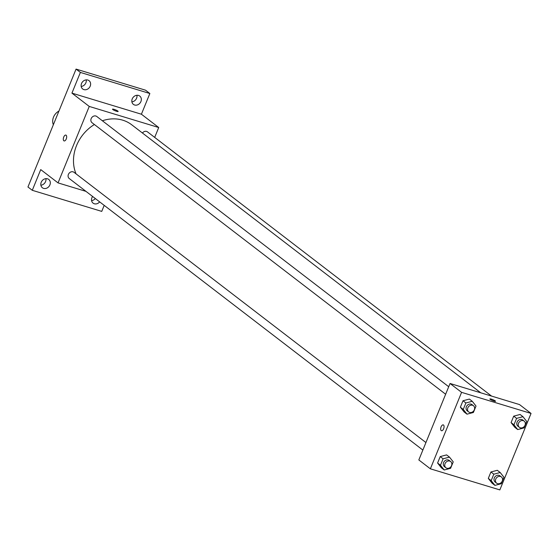 <?xml version="1.0" encoding="UTF-8"?>
<svg xmlns="http://www.w3.org/2000/svg" width="559" height="559" viewBox="0 0 559 559"><rect width="100%" height="100%" fill="white"/><g stroke="black" fill="none" stroke-linecap="round" stroke-linejoin="round"><path stroke-width="0.84" d="M58.933 111.059A10.46 8.923 127.5 0 0 53.35 124.748M91.585 200.611A5.227 4.458 127.5 0 0 95.337 198.557M131.896 101.843A5.227 4.458 127.5 0 0 136.592 98.216A5.227 4.458 127.5 0 0 136.927 95.282M81.181 86.442A5.227 4.458 127.5 0 0 85.876 82.823A5.227 4.458 127.5 0 0 86.219 79.888M40.877 185.211A5.227 4.458 127.5 0 0 45.572 181.591A5.227 4.458 127.5 0 0 45.915 178.656M104.205 205.37L101.745 211.393L32.282 190.305L27.95 186.986L76.059 69.099L145.529 90.188L149.854 93.514L141.406 114.218L71.936 93.129L80.384 72.425L76.059 69.099M32.282 190.305L40.73 169.601L58.045 182.898L89.251 106.434L71.936 93.129M66.13 135.229A3.054 1.516 106.9 0 1 66.353 138.723A3.054 1.516 106.9 0 1 64.103 140.931A3.054 1.516 106.9 0 1 63.544 137.577A3.054 1.516 106.9 0 1 65.878 135.096A3.054 1.516 106.9 0 1 66.13 135.229M81.523 83.508A5.227 4.458 -52.5 0 1 89.049 80.678A5.227 4.458 -52.5 0 1 90.209 86.149A5.227 4.458 -52.5 0 1 82.683 88.972A5.227 4.458 -52.5 0 1 81.523 83.508M132.231 98.901A5.227 4.458 -52.5 0 1 139.764 96.078A5.227 4.458 -52.5 0 1 140.917 101.542A5.227 4.458 -52.5 0 1 133.391 104.372A5.227 4.458 -52.5 0 1 132.231 98.901M80.384 72.425L149.854 93.514M89.251 106.434L158.721 127.522L141.406 114.218M158.721 127.522L154.689 137.395M99.663 201.883A5.227 4.458 -52.5 0 1 93.087 203.141A5.227 4.458 -52.5 0 1 91.928 197.669A5.227 4.458 -52.5 0 1 92.598 196.454M41.219 182.276A5.227 4.458 -52.5 0 1 48.745 179.446A5.227 4.458 -52.5 0 1 49.898 184.917A5.227 4.458 -52.5 0 1 42.372 187.74A5.227 4.458 -52.5 0 1 41.219 182.276M480.747 392.802L131.735 124.797A38.347 32.708 127.5 0 0 122.687 120.164A38.347 32.708 127.5 0 0 102.374 120.772M94.387 124.517A38.347 32.708 127.5 0 0 76.045 173.863M85.988 191.374L58.045 182.898M448.709 386.73L96.805 116.496A3.92 3.34 127.5 0 0 95.882 116.02A3.92 3.34 127.5 0 0 91.431 118.068A3.92 3.34 127.5 0 0 92.032 122.707L445.642 394.249M425.93 442.546L74.026 172.312A3.92 3.34 127.5 0 0 73.103 171.837A3.92 3.34 127.5 0 0 68.652 173.891A3.92 3.34 127.5 0 0 69.253 178.531L422.863 450.072M142.44 133.014A3.92 3.34 -52.5 0 1 147.513 131.889L491.571 396.086M116.593 111.297A3.054 0.489 -157.8 0 1 113.763 110.144A3.054 0.489 -157.8 0 1 112.506 109.173A3.054 0.489 -157.8 0 1 115.51 109.871A3.054 0.489 -157.8 0 1 118.152 111.479A3.054 0.489 -157.8 0 1 116.593 111.297M112.506 109.173A3.054 0.489 -157.8 0 1 115.51 109.878A3.054 0.489 -157.8 0 1 118.152 111.479M64.11 140.931A3.054 1.516 106.9 0 1 63.544 137.577A3.054 1.516 106.9 0 1 65.878 135.096M418.831 459.945L450.037 383.481L519.507 404.569L531.05 413.436L499.844 489.901L430.374 468.812L418.831 459.945M430.374 468.812L461.58 392.348L450.037 383.481M443.511 425.022A3.054 1.516 106.9 0 1 443.734 428.515A3.054 1.516 106.9 0 1 441.484 430.73A3.054 1.516 106.9 0 1 440.918 427.369A3.054 1.516 106.9 0 1 443.259 424.889A3.054 1.516 106.9 0 1 443.511 425.022M492.053 483.172L488.3 478.413L490.928 471.978L497.307 470.294L490.928 471.978L488.3 478.413L492.053 483.172L494.939 485.387L491.186 480.628L493.814 474.193L500.193 472.509L503.945 477.267L501.318 483.703L494.939 485.387M464.124 411.955L460.371 407.197L462.999 400.761L469.378 399.077L462.999 400.761L460.371 407.197L464.124 411.955L467.01 414.17L463.257 409.419L465.885 402.976L472.264 401.299L476.016 406.051L473.389 412.493L467.01 414.17M461.58 392.348L531.05 413.436M441.337 467.778L437.592 463.02L440.219 456.584L446.592 454.9L440.219 456.584L437.592 463.02L441.337 467.778L444.23 469.993L440.478 465.235L443.105 458.799L449.485 457.115L453.23 461.874L450.603 468.309L444.23 469.993M514.832 427.349L511.08 422.597L513.707 416.155L520.087 414.471L513.707 416.155L511.08 422.597L514.832 427.349L517.718 429.564L513.966 424.812L516.593 418.37L522.972 416.693L526.725 421.444L524.097 427.887L517.718 429.564M493.974 401.089A3.054 0.489 -157.8 0 1 491.144 399.937A3.054 0.489 -157.8 0 1 489.887 398.972A3.054 0.489 -157.8 0 1 492.891 399.671A3.054 0.489 -157.8 0 1 495.533 401.271A3.054 0.489 -157.8 0 1 493.974 401.089M489.887 398.972A3.054 0.489 -157.8 0 1 492.891 399.671A3.054 0.489 -157.8 0 1 495.533 401.278M441.491 430.73A3.054 1.516 106.9 0 1 440.925 427.369A3.054 1.516 106.9 0 1 443.259 424.896M524.174 421.13L522.735 420.019A3.92 3.34 127.5 0 0 521.806 419.55A3.92 3.34 127.5 0 0 517.354 421.598A3.92 3.34 127.5 0 0 517.962 426.238L519.402 427.342A3.92 3.34 127.5 0 0 524.44 426.272A3.92 3.34 127.5 0 0 524.174 421.13A3.92 3.34 127.5 0 0 523.252 420.654A3.92 3.34 127.5 0 0 518.801 422.709A3.92 3.34 127.5 0 0 519.402 427.342M513.966 424.812L511.08 422.597M516.593 418.37L513.707 416.155M522.972 416.693L520.087 414.471M501.395 476.946L499.949 475.842A3.92 3.34 127.5 0 0 499.026 475.367A3.92 3.34 127.5 0 0 494.575 477.421A3.92 3.34 127.5 0 0 495.176 482.054L496.623 483.165A3.92 3.34 127.5 0 0 501.661 482.096A3.92 3.34 127.5 0 0 501.395 476.946A3.92 3.34 127.5 0 0 500.473 476.478A3.92 3.34 127.5 0 0 496.022 478.525A3.92 3.34 127.5 0 0 496.623 483.165M491.186 480.628L488.3 478.413M493.814 474.193L490.928 471.978M500.193 472.509L497.307 470.294M473.466 405.736L472.02 404.625A3.92 3.34 127.5 0 0 471.097 404.15A3.92 3.34 127.5 0 0 466.646 406.204A3.92 3.34 127.5 0 0 467.247 410.844L468.694 411.948A3.92 3.34 127.5 0 0 473.725 410.879A3.92 3.34 127.5 0 0 473.466 405.736A3.92 3.34 127.5 0 0 472.537 405.261A3.92 3.34 127.5 0 0 468.093 407.315A3.92 3.34 127.5 0 0 468.694 411.948M463.257 409.419L460.371 407.197M465.885 402.976L462.999 400.761M472.264 401.299L469.378 399.077M450.687 461.552L449.24 460.448A3.92 3.34 127.5 0 0 448.318 459.973A3.92 3.34 127.5 0 0 443.867 462.027A3.92 3.34 127.5 0 0 444.468 466.66L445.914 467.771A3.92 3.34 127.5 0 0 450.945 466.695A3.92 3.34 127.5 0 0 450.687 461.552A3.92 3.34 127.5 0 0 449.757 461.084A3.92 3.34 127.5 0 0 445.306 463.131A3.92 3.34 127.5 0 0 445.914 467.771M440.478 465.235L437.592 463.02M443.105 458.799L440.219 456.584M449.485 457.115L446.592 454.9"/></g></svg>
